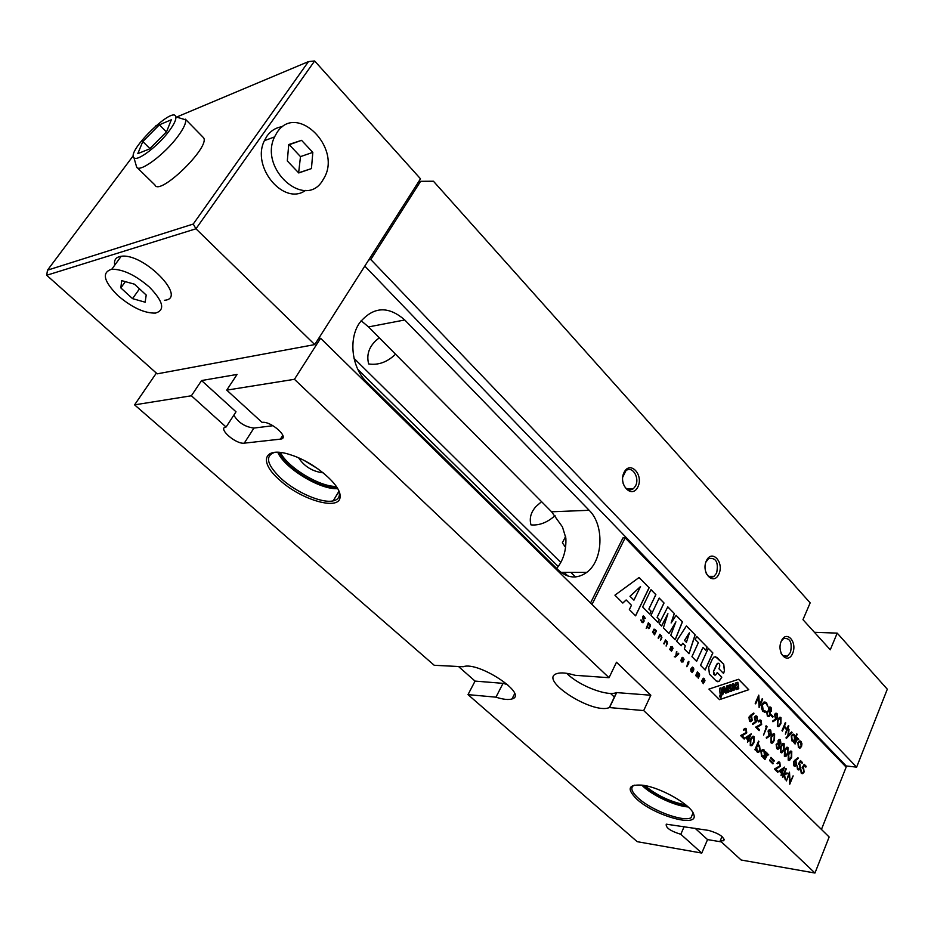 <?xml version="1.0" encoding="UTF-8"?>
<svg xmlns="http://www.w3.org/2000/svg" width="934" height="934" viewBox="0 0 934 934"><rect width="100%" height="100%" fill="white"/><g stroke="black" fill="none" stroke-linecap="round" stroke-linejoin="round"><path stroke-width="1.4" d="M782.423 776.936L785.961 768.413L784.362 773.784L787.023 772.943L787.666 773.574L784.572 774.555L785.342 779.832L784.035 774.578L782.867 777.38L782.423 776.936M779.435 763.125L777.03 763.44L778.302 761.957L779.82 762.296L780.287 766.265L775.862 769.231L778.185 771.531L777.824 772.395L774.426 769.032L779.82 765.88L779.435 763.125M770.924 757.369L774.274 760.696L773.959 761.444L770.608 758.116L770.924 757.369M765.682 751.695L763.557 758.268L763.545 756.75L761.537 756.423L760.941 751.31L762.307 749.71L764.234 750.095L765.203 752.827L765.682 751.695M750.259 745.414L750.422 739.284L752.547 736.296L754.042 736.587L753.925 742.764L751.8 745.717L750.259 745.414M745.857 729.652L743.347 729.933L744.561 728.485L746.254 728.824L746.745 732.875L742.11 735.805L744.538 738.21L744.164 739.074L740.615 735.572L746.243 732.478L745.857 729.652M800.473 760.545L802.458 762.553L802.119 763.393L800.473 761.724L799.329 763.627L800.38 768.262L799.037 769.873L797.496 769.453L796.971 765.646L797.87 768.635L799.025 768.904L799.959 767.795L799.539 764.806L798.29 764.14L800.473 760.545M788.168 760.078L788.319 754.1L790.398 751.123L791.763 751.426L791.658 757.462L789.58 760.381L788.168 760.078M780.555 752.442L780.707 746.429L782.785 743.452L784.186 743.768L784.081 749.827L781.991 752.734L780.555 752.442M770.935 742.775L771.099 736.728L773.165 733.774L774.613 734.077L774.508 740.172L772.418 743.079L770.935 742.775M765.506 726.383L766.16 725.835L767.094 726.78L763.568 735.081L766.277 727.166L765.506 726.383M755.921 722.332L752.722 724.492L752.535 723.71L755.419 721.76L754.345 717.23L755.384 715.969L757.065 716.331L757.556 720.488L752.699 724.422M799.247 741.036L800.998 741.433L801.944 743.779L801.547 746.394L800.158 748.017L798.453 747.597L797.881 742.647L799.247 741.036M796.819 733.867L793.783 742.682L793.772 741.199L791.834 740.849L791.261 735.84L792.569 734.299L794.425 734.684L795.336 737.428L796.819 733.867M781.98 730.657L785.412 722.472L784.455 726.278L786.977 728.87L788.389 725.52L788.833 725.975L785.401 734.147L786.626 729.711L784.093 727.119L782.423 731.112L781.98 730.657M776.049 719.624L772.932 721.749L772.745 720.978L775.559 719.052L774.508 714.58L775.535 713.331L777.158 713.704L777.637 717.802L772.908 721.678M771.577 711.031L770.13 712.023L770.176 715.199L769.067 716.518L767.339 716.063L766.721 711.766L768.682 710.529L768.682 708.03L769.534 707.073L771.064 707.447L771.577 711.031L770.13 712.023M755.664 703.862L755.197 703.384L758.77 695.13L759.435 705.17L762.237 698.679L762.693 699.157L759.144 707.4L758.466 697.371L755.664 703.862M682.812 660.992L681.878 661.354L681.225 659.801L680.723 660.42L681.657 662.008L683.139 661.891L681.948 658.33L682.917 658.236L683.583 659.778L684.073 659.171L682.275 657.349L681.423 658.61L682.812 660.992M658.108 638.039L659.883 634.268L661.891 637.525L660.513 640.444L661.424 637.07L660.011 635.295L658.108 638.039M663.747 643.678L665.51 639.907L667.495 643.141L666.129 646.059L667.039 642.697L665.638 640.922L663.747 643.678M676.204 656.322L674.278 656.812L675.866 655.773L676.473 651.512L676.449 655.224L678.528 653.228L678.784 653.835L675.387 657.011M691.02 671.359L690.693 669.211L692.433 667.086L693.693 668.347L693.717 669.982L693.215 671.056L691.3 669.141L691.113 670.414L692.514 671.978L692.234 672.585L691.02 671.359M703.349 683.676L701.644 681.049L703.267 678.166L704.972 680.384L704.318 682.159L702.426 680.267L703.349 683.676M700.547 665.335L708.287 648.278L712.864 652.959L705.158 669.982L700.547 665.335M676.566 641.156L686.432 625.92L695.176 634.863L689.023 653.707L684.307 648.967L685.322 645.791L682.801 643.234L681.155 645.791L676.566 641.156M657.221 617.386L659.322 619.511L657.956 622.406L650.951 615.343L659.194 598.064L664.039 603.014L657.104 617.386L659.322 619.511M614.922 595.18L639.101 577.492L649.142 587.778L635.61 615.845L629.353 609.598L631.454 605.267L626.154 599.955L622.826 603.072L614.922 595.18M821.441 829.439L846.157 767.129L625.161 537.832L592.016 604.438M648.978 609.061L651.115 611.21L649.725 614.105L642.65 606.972L650.986 589.658L655.878 594.666L648.873 609.061L651.115 611.21M659.171 623.62L667.81 606.866L674.36 613.568L671.126 622.966L676.111 615.354L682.439 621.834L675.224 639.802L670.752 635.307L675.889 621.822L669.001 633.532L663.374 627.858L667.915 613.696L661.599 626.072L659.171 623.62M691.942 656.66L698.363 642.639L695.27 639.486L696.682 636.404L707.155 647.122L705.754 650.181L702.998 647.367L696.612 661.365L691.942 656.66M716.997 657.338L714.078 656.941L712.525 658.762L708.649 667.331L709.431 674.138L716.238 681.014L719.063 681.411L721.807 677.173L717.254 672.562L715.631 675.013C713.868 675.247 713.191 674.044 713.599 671.418L717.592 663.35C719.355 663.105 720.032 664.296 719.635 666.934L718.946 668.779L723.488 673.402L724.515 670.986L723.745 664.237L715.351 656.602M699.356 673.823L699.613 675.305L698.305 678.201L699.017 674.371L696.799 676.695L698.223 673.566L697.5 672.854L695.69 675.586L697.383 671.85L699.601 674.301M687.844 662.288L688.662 661.4L688.802 663.245L686.805 666.713L687.844 662.288M672.527 648.721L671.861 647.169L670.881 647.25L672.317 649.924L671.464 651.185L669.631 649.34L670.145 648.733L671.639 650.391L670.402 646.993L672.095 646.503L673.029 648.721L672.468 646.877M646.258 628.407L646.818 627.228L649.048 628.489L650.192 626.41L650.169 624.729L648.359 622.709L646.258 628.407M654.279 634.244L652.551 632.26L654.045 629.107L656.474 630.847L654.5 634.898L654.057 634.244M644.857 618.577L642.907 616.86L644.051 621.215L643.012 622.745L641.985 622.394L640.712 620.071L642.65 621.986L643.398 621.612L642.534 616.335L644.191 616.335L644.857 618.577M708.953 689.094L738.596 679.287L748.776 689.712L719.519 699.659L708.953 689.094M766.545 702.8L768.017 706.781L766.16 703.617L763.837 703.104L762.413 704.808L763.195 710.622L765.6 711.089L765.787 711.988L762.833 711.474L761.362 707.89L761.981 704.294L763.72 702.181L766.545 702.8L768.017 706.781M770.772 715.316L771.134 714.475L773.06 716.448L772.71 717.289L770.772 715.316M777.368 726.267L777.52 720.242L779.551 717.335L780.999 717.639L780.906 723.71L778.863 726.57L777.368 726.267M787.829 735.899L788.67 728.94L788.448 735.256L791.588 731.941L792.067 732.419L786.44 738.35L785.961 737.872L787.829 735.899M794.659 743.581L797.134 737.615L797.204 738.934L798.768 739.436L796.854 740.055L795.091 744.024L794.659 743.581M750.609 715.257L753.796 713.016L753.948 713.821L751.134 715.818L752.174 720.277L751.111 721.562L749.453 721.211L748.986 717.102L750.609 715.257M760.778 721.305L758.315 721.562L759.505 720.137L761.163 720.476L761.654 724.492L757.112 727.376L759.494 729.769L759.12 730.621L755.641 727.131L761.163 724.107L760.778 721.305M769.604 736.12L766.464 738.292L766.277 737.51L769.114 735.548L768.052 731.065L769.114 729.793L770.737 730.154L771.215 734.276L766.452 738.222M780.929 743.522L779.505 744.526L779.54 747.702L778.372 749.068L776.738 748.613L776.119 744.351L778.057 743.079L778.069 740.592L778.956 739.6L780.415 739.95L780.929 743.522L779.505 744.526M784.373 756.271L784.525 750.271L786.603 747.305L787.981 747.609L787.876 753.645L785.798 756.575L784.373 756.271M795.009 760.031L798.01 757.754L798.161 758.536L795.511 760.556L796.492 764.876L795.383 766.207L793.923 765.868L793.48 761.864L795.009 760.031M804.197 764.304L806.17 766.312L805.832 767.141L804.186 765.495L803.053 767.374L804.104 772.009L802.761 773.621L801.232 773.2L800.707 769.406L801.606 772.383L802.75 772.651L803.684 771.542L803.263 768.554L802.026 767.9L804.197 764.304M745.472 737.591L751.263 733.82L748.764 739.635L748.998 741.082L748.391 740.499L747.562 742.437L747.936 740.032L745.472 737.591M755.372 750.165L754.905 749.71L758.571 741.106L757.509 745.145L759.552 745.437L760.148 750.551L758.77 752.162L756.832 751.777L755.851 749.033L755.372 750.165M764.467 759.167L767.048 753.061L767.118 754.403L768.752 754.894L767.421 754.882L764.923 759.622L764.467 759.167M769.885 759.832L773.247 763.16L772.932 763.907L769.569 760.58L769.885 759.832M779.073 770.912L784.63 767.094L782.237 772.838L782.459 774.263L781.886 773.691L781.081 775.617L781.431 773.247L779.073 770.912M786.416 780.894L789.405 772.161L790.059 782.003L793.176 775.921L789.767 784.21L789.113 774.379L786.416 780.894M736.774 685.404L737.136 683.618M738.455 685.147L737.72 682.322L735.362 683.104L736.12 689.642L738.759 688.732L738.455 685.147M737.615 688.171L737.405 686.373L737.101 688.3M558.404 570.137L366.758 382.041C351.803 368.043 348.23 339.217 359.497 322.977C373.051 306.527 388.135 305.523 404.749 319.965L589.156 510.291C604.543 525.106 603.224 560.54 586.762 572.367C577.165 579.162 567.72 578.415 558.404 570.137M845.854 766.826L846.192 765.973L364.809 266.097M625.161 537.832L623.001 537.867L590.545 603.002M846.192 765.973L856.63 767.141L887.3 689.199L837.203 633.124L830.268 649.784L802.971 619.662L810.163 602.874L433.434 181.231L420.604 181.313L370.775 259.512L368.685 260.014L420.498 178.803L314.63 60.967L195.953 228.795L314.735 344.588L318.529 338.645L320.596 338.26L294.432 379.309L226.74 390.132L237.061 374.441L201.569 380.547L191.388 395.771L134.578 404.854L156.363 373.086M420.604 181.313L418.502 181.932M133.352 155.593L47.494 270.171L193.245 224.043L195.953 228.795L46.7 275.261L157.204 373.845L314.735 344.588M792.639 653.38C797.671 641.856 786.3 629.481 781.279 641.179C776.177 652.854 787.747 665.125 792.639 653.38M637.829 487.023C643.981 475.044 630.263 460.112 624.122 472.289C617.864 484.442 631.851 499.281 637.829 487.023M718.865 574.106C724.422 562.35 711.953 548.783 706.419 560.715C700.769 572.635 713.459 586.108 718.865 574.106M856.63 767.141L370.775 259.512M814.425 632.306L837.203 633.124M556.699 568.456C563.342 560.353 566.401 550.208 565.852 538.031L562.443 526.916L551.597 511.797L368.521 326.912L361.119 320.701M320.596 338.26L829.147 836.992L814.962 873.033L741.164 860.016L720.184 840.857L723.71 840.74C724.41 837.097 719.425 833.653 708.766 830.431L666.257 824.173C665.603 827.711 670.449 831.085 680.804 834.284L701.761 853.069L637.198 841.674L468.004 694.627L495.954 697.173C503.099 699.449 508.435 700.045 511.984 698.959C529.018 694.616 478.126 660.817 463.217 666.748L434.24 665.288L134.578 404.854M695.001 828.201L707.552 839.596L721.328 841.896M707.552 839.596L701.761 853.069M459.096 667.051L475.067 681.096L468.004 694.627M566.763 673.332C578.706 685.579 607.252 696.729 616.498 692.584L650.823 695.235L616.487 662.229L609.038 677.71L294.432 379.309M650.823 695.235L643.689 710.576L814.962 873.033M636.719 799.06C626.317 788.693 628.313 784.081 642.72 785.225C660.98 787.455 691.977 805.341 693.834 814.681C698.865 828.26 654.29 815.721 636.719 799.06M279.663 480.029C258.041 461.524 263.75 445.588 290.883 454.916C313.976 462.038 341.085 485.073 340.069 496.246C341.015 511.458 301.705 500.531 279.663 480.029M609.038 677.71L575.04 675.294C567.055 672.889 561.042 672.317 556.979 673.577C537.54 679.216 592.728 714.837 609.353 707.563L643.689 710.576M191.388 395.771L226.005 426.966C217.108 427.994 235.905 444.549 244.264 443.16L280.737 439.097C290.135 438.046 270.953 420.779 262.045 422.378L226.74 390.132M705.87 572.612C707.984 576.908 710.704 578.158 713.996 576.383L716.623 573.102C718.701 562.245 716.016 557.4 708.567 558.555L705.8 562.28M623.025 483.088C625.453 489.533 628.932 491.389 633.462 488.657L635.494 485.995C640.117 477.729 631.933 464.957 625.768 470.946L622.686 477.251M781.022 653.205C782.762 656.298 784.91 657.267 787.444 656.1L790.479 652.411C792.441 642.615 790.199 637.945 783.778 638.424L781.419 640.876M233.815 415.175C238.392 422.658 245.093 426.955 253.931 428.064L272.973 425.717M201.569 380.547L236.01 411.801L226.168 426.943M722.04 836.49L720.184 840.857M684.225 826.462L680.804 834.284M318.529 338.645L368.685 260.014M282.71 126.639C276.266 127.363 271.023 130.503 266.996 136.06L264.392 140.66C251.012 167.233 284.064 206.227 305.511 190.408M164.419 300.281C188.294 298.728 143.859 252.705 121.186 256.29C115.898 257.048 113.75 260.014 114.742 265.174M137.321 167.781L154.927 184.979C159.235 196.689 210.547 146.965 203.589 137.765L202.643 136.796M155.955 125.751L155.266 126.359M193.245 224.043L308.477 61.597L176.549 117.089M314.63 60.967L308.477 61.597M47.494 270.171L46.7 275.261M180.519 118.279L185.597 119.797C186.181 122.938 183.729 128.297 178.242 135.862C165.423 153.701 140.228 172.673 136.726 167.349L136.025 164.921M169.439 130.597C174.156 124.14 176.292 119.564 175.849 116.878C173.911 104.958 126.312 151.355 133.936 157.694C136.924 162.131 158.43 145.832 169.439 130.597M149.627 148.891L166.579 131.776L171.307 119.785L159.364 124.806L142.797 141.548L137.8 153.631L149.627 148.891M149.919 148.599L142.797 141.548M166.427 131.916L159.364 124.806M277.153 132.278L274.538 136.924C258.73 169.171 305.313 209.975 322.639 180.449L324.308 177.612C341.797 147.35 296.592 102.495 277.153 132.278M301.554 140.334L288.734 144.536L287.31 160.94L298.752 172.953L311.442 168.587L312.82 152.37L301.554 140.334L288.699 144.91M117.953 295.658C131.904 307.508 144.408 313.322 155.441 313.1C165.365 310.181 163.38 301.53 149.475 287.158C135.593 275.18 123.031 269.202 111.8 269.214C101.491 272.343 103.546 281.157 117.953 295.658M121.677 280.62L120.836 287.917L132.546 298.635L145.155 302.207L146.206 295.039L134.426 284.17L121.677 280.62M298.635 172.837L300.491 156.62L289.271 144.723M300.491 156.62L312.82 152.37M299.113 172.673L311.442 168.587M125.354 281.636L120.836 287.917M139.505 288.851L132.546 298.635M567.965 576.068L564.171 572.344M558.252 566.518L357.874 369.467M575.484 576.943L570.826 572.355M560.82 562.466L354.033 358.364M379.332 337.816L376.087 340.385C368.837 347.238 366.362 355.083 368.673 363.945C378.223 365.369 387.085 362.205 395.269 354.453L395.467 354.114M541.557 501.663L536.011 506.485C530.851 512.264 529.181 518.405 530.991 524.885C539.245 525.632 547.266 522.561 555.041 515.65M565.677 536.338L562.361 542.829L565.572 547.277M565.584 547.161L564.358 546.075M630.076 596.301L640.549 586.517L633.929 600.165L629.971 596.289L640.549 586.517M629.971 596.289L633.929 600.165M639.031 577.539L649.142 587.778M649.037 587.778L635.54 615.775M622.768 603.025L626.154 599.955M651.01 611.21L649.655 614.035M650.951 589.728L655.878 594.666M655.773 594.666L648.873 609.061M659.217 619.511L657.886 622.324M659.159 598.134L664.039 603.014M663.934 603.014L657.104 617.386M667.775 606.937L674.36 613.568M674.255 613.568L671.126 622.966M676.064 615.424L682.439 621.834M682.322 621.834L675.142 639.732M668.931 633.462L675.889 621.822M661.517 625.99L667.915 613.696M684.459 640.467L689.35 632.843L684.575 640.467L686.42 642.347L684.575 640.467M686.397 625.99L695.176 634.863M695.071 634.863L688.93 653.625M681.084 645.721L682.801 643.234M689.455 632.855L686.42 642.347M696.647 636.474L707.155 647.122M707.038 647.11L705.684 650.111M696.53 661.284L702.998 647.367M712.864 652.959L708.264 648.359M712.759 652.959L705.088 669.911M723.406 673.321L724.41 670.974L723.64 664.237L716.892 657.326M718.211 663.175L716.763 664.109L713.483 671.406L714.907 675.165M717.709 681.715L718.958 681.4L721.69 677.162L717.219 672.62M704.376 680.769L702.695 679.66L703.104 678.96L704.376 680.769M703.267 678.901L702.59 679.648L704.201 681.166M703.851 678.434L704.481 678.96M704.866 680.372L704.796 681.084M704.691 681.073L704.236 682.077M703.617 683.069L702.135 681.528L702.426 680.267M699.508 675.305L698.223 678.119M697.114 677.01L698.609 673.963M696.005 675.901L697.5 672.854M697.348 671.92L699.251 673.823M691.58 668.534L693.098 670.052L691.475 668.522L692.631 667.973L693.098 670.052M691.475 668.522L692.164 667.775M692.748 667.308L693.39 667.845M693.787 669.269L693.717 669.982M693.6 669.982L693.145 670.986M691.347 670.799L691.3 669.141M691.23 670.799L692.514 671.978M688.953 661.786L688.521 662.965M686.724 666.631L688.241 663.572M676.846 651.628L676.449 655.224M676.099 656.31L678.679 653.823M670.81 647.507L672.165 649.48M670.53 650.006L670.028 648.733M665.475 639.977L667.226 641.623M667.39 643.141L666.059 645.989M664.074 644.005L665.638 640.922M648.324 622.78L649.854 624.204M648.57 628.582L650.274 625.687L649.737 624.204M646.176 628.337L646.818 627.228M648.476 623.749L647.11 626.609L648.64 627.846L649.737 626.072L648.371 623.737L647.11 626.609M647.005 626.597L648.149 627.636M654.886 629.353L656.474 630.847M656.369 630.835L655.061 633.824M654.746 630.018L655.773 631.045L654.174 633.509L653.123 631.676L654.746 630.018M653.391 632.878L653.018 631.676L654.43 629.855M659.848 634.338L661.622 635.996M661.774 637.513L660.431 640.374M658.447 638.377L660.011 635.295M642.767 617.631L643.9 619.942M643.783 619.942L644.063 620.55M643.946 620.55L644.051 621.215M641.775 621.262L641.121 619.954M641.658 621.262L642.242 621.729M645.336 618.296L643.293 615.95M722.869 687.226L721.889 694.394L723.243 693.985L723.418 692.514L725.251 691.907L725.741 693.133L726.991 692.713L724.48 686.724L722.869 687.226L721.994 694.406M725.158 691.931L725.741 693.133M738.514 679.31L748.671 689.701L719.495 699.624M737.918 682.287L735.256 683.104L736.12 689.642M733.342 683.758L730.832 686.467L731.17 689.362L732.898 690.705M719.764 696.122L720.861 697.698L721.889 695.048L720.955 687.856L719.484 688.346L720.266 695.153L719.589 688.358L721.06 687.868M719.904 696.075L720.266 695.153M728.053 688.241L729.115 685.147L730.657 684.669L729.466 688.16L731.415 691.23L729.769 691.732L728.158 689.21M726.465 686.023L727.749 685.638L726.465 686.023L727.224 692.596L728.508 692.211L728.135 689.012L729.886 691.744M729.115 685.147L730.657 684.669M735.081 685.089L732.501 683.968L730.937 686.478L731.275 689.374L733.855 690.518L735.42 687.984L735.081 685.089M720.021 696.087L720.383 695.153M719.519 695.958L720.418 697.826M722.974 687.226L724.48 686.724M726.57 686.035L727.329 692.608M727.749 685.638L728.076 688.486L729.221 685.147M723.546 691.464L724.901 691.008L723.908 688.533L723.546 691.464M732.454 688.475L733.494 688.895L734.136 687.903L733.914 686L732.863 685.568L732.454 688.475M733.073 688.977L734.019 687.903L733.914 686M733.797 685.988L733.178 685.486M723.885 688.732L724.901 691.008M723.558 691.417L724.784 690.997M737.51 688.171L737.51 686.35M684.062 659.778L683.408 657.945M681.878 658.587L683.209 660.548M681.61 661.074L681.108 659.801M758.758 695.223L759.435 705.17M762.576 699.146L759.062 707.318M755.583 703.781L758.466 697.371M764.724 702.905L762.413 704.808M762.307 704.808L763.195 710.622M763.09 710.611L764.467 711.311M765.495 711.136L765.787 711.988M765.682 711.977L764.397 712.315M764.841 701.924L766.44 702.8M770.025 712.012L770.176 715.199M770.071 715.187L769.067 716.518M768.962 716.506L768.355 716.647M770.083 706.956L771.064 707.447M770.959 707.435L771.472 711.019M768.367 711.334L767.048 712.245L767.596 715.211L768.46 715.666M769.955 707.89L769.021 708.497L770.153 711.218M771.145 710.541L770.678 708.252L769.593 707.972L769.569 710.914L771.145 710.541M769.721 714.755L769.219 711.766L767.853 711.451L767.164 712.257L767.701 715.222L769.021 715.561L769.721 714.755M771.099 714.545L773.06 716.448M772.955 716.436L772.628 717.207M776.154 713.202L777.158 713.704M777.053 713.693L777.637 717.802M777.532 717.791L775.932 719.612M776.037 714.148L774.858 714.989L776.049 718.176M774.975 715L775.442 717.826L776.528 718.106L777.216 717.289L776.784 714.51L774.858 714.989M780.135 717.219L780.999 717.639M780.894 717.639L780.906 723.71M780.789 723.698L778.139 726.687M780.03 718.199L777.859 720.698L777.625 725.426L778.255 725.718M780.661 718.503L779.598 718.293L777.964 720.698L777.73 725.438L778.781 725.648L780.45 723.243L780.661 718.503M785.751 722.916L784.455 726.278M784.338 726.267L786.977 728.87M788.716 725.963L785.319 734.066M782.342 731.03L784.093 727.119M789.032 729.419L788.448 735.256M791.95 732.408L786.381 738.292M797.146 734.311L793.702 742.6M793.503 741.269L792.814 741.409M793.328 734.136L794.425 734.684M794.309 734.684L795.336 737.428M793.246 735L791.588 736.284L792.044 740.125L792.943 740.557M794.577 739.261L794.122 735.432L792.721 735.105L791.705 736.296L792.16 740.137L793.561 740.475L794.577 739.261M797.461 738.047L797.204 738.934M798.372 738.829L798.768 739.436M797.753 739.343L796.854 740.055M796.749 740.043L795.009 743.943M799.948 740.884L800.998 741.433M800.893 741.421L801.944 743.779M801.827 743.768L801.547 746.394M801.442 746.383L799.399 748.134M799.901 741.759L798.208 743.09L798.64 746.85L799.481 747.27M801.115 745.951L800.695 742.156L799.364 741.865L798.313 743.102L798.757 746.861L800.064 747.188L801.115 745.951M753.691 713.074L753.948 713.821M753.843 713.809L751.134 715.818M751.029 715.806L751.707 716.273M751.601 716.261L752.174 720.277M752.057 720.266L750.352 721.69M750.539 716.67L749.325 717.592L750.457 720.733M751.695 719.857L751.24 717.032L750.13 716.775L749.442 717.592L749.85 720.383L751.695 719.857M756.038 715.829L757.065 716.331M756.96 716.32L757.556 720.488M757.451 720.476L755.804 722.321M755.921 716.787L754.707 717.639L755.921 720.873M754.824 717.651L755.302 720.511L756.423 720.791L757.124 719.974L756.68 717.16L754.707 717.639M760.043 720.943L758.7 721.947M760.183 719.986L761.163 720.476M761.058 720.464L761.654 724.492M761.537 724.48L757.112 727.376M757.007 727.364L759.494 729.769M759.377 729.758L759.05 730.54M766.102 725.881L767.094 726.78M766.989 726.769L763.487 735M769.744 729.676L770.737 730.154M770.62 730.143L771.215 734.276M771.11 734.264L769.499 736.109M769.628 730.621L768.413 731.474L769.604 734.673M768.519 731.485L768.997 734.311L770.071 734.591L770.784 733.762L770.352 730.983L768.413 731.474M773.761 733.657L774.613 734.077M774.496 734.066L774.508 740.172M774.391 740.16L771.694 743.195M773.656 734.649L771.437 737.171L771.204 741.935L771.823 742.226M774.263 734.941L773.2 734.743L771.542 737.183L771.309 741.946L772.348 742.156L774.053 739.716L774.263 734.941M779.388 744.515L779.54 747.702M779.435 747.69L778.442 749.033M778.337 749.021L777.707 749.173M779.493 739.495L780.415 739.95M780.31 739.938L780.824 743.511M777.788 743.884L776.458 744.818L776.995 747.749L777.812 748.192M779.353 740.417L778.407 741.047L779.481 743.733M780.497 743.044L780.042 740.779L779.003 740.499L778.944 743.441L780.497 743.044M779.084 747.258L778.606 744.293L777.298 743.989L776.563 744.83L777.1 747.76L778.349 748.111L779.084 747.258M783.357 743.347L784.186 743.768M784.07 743.756L784.081 749.827M783.976 749.815L781.291 752.839M783.241 744.34L781.046 746.861L780.812 751.59L781.419 751.882M783.848 744.62L782.809 744.421L781.163 746.873L780.929 751.601L781.933 751.812L783.638 749.372L783.848 744.62M787.152 747.2L787.981 747.609M787.876 747.597L787.876 753.645M787.771 753.633L785.097 756.668M787.047 748.181L784.864 750.702L785.225 755.711M787.642 748.461L786.626 748.262L784.969 750.714L784.735 755.443L785.727 755.641L787.432 753.201L787.642 748.461M790.946 751.018L791.763 751.426M791.647 751.415L791.658 757.462M791.553 757.451L788.891 760.486M790.841 752.01L788.658 754.52L789.02 759.517M791.425 752.29L790.421 752.08L788.763 754.532L788.529 759.249L789.522 759.459L791.215 757.019L791.425 752.29M797.916 757.824L798.161 758.536M798.056 758.525L795.511 760.556M795.406 760.545L796.048 760.988M795.943 760.976L796.492 764.876M796.387 764.864L794.706 766.289M794.974 761.408L793.795 762.331L794.834 765.355M796.037 764.479L795.605 761.735L794.636 761.479L793.912 762.342L794.297 765.039L796.037 764.479M800.438 760.603L802.458 762.553M802.353 762.541L802.037 763.311M799.329 763.627L800.473 761.724M799.212 763.603L799.959 764.035M799.854 764.024L800.38 768.262M800.275 768.25L798.372 769.955M797.297 766.067L797.87 768.635M797.764 768.624L798.465 768.974M804.162 764.374L806.17 766.312M806.065 766.3L805.75 767.059M803.053 767.374L804.186 765.495M802.936 767.363L803.684 767.795M803.579 767.783L804.104 772.009M803.999 771.998L802.096 773.702M801.033 769.826L801.606 772.383M801.5 772.371L802.189 772.722M745.122 729.291L743.733 730.318M745.274 728.333L746.254 728.824M746.138 728.812L746.745 732.875M746.628 732.863L742.11 735.805M742.005 735.794L744.538 738.21M744.433 738.199L744.083 738.992M751.158 733.809L748.764 739.635M748.659 739.623L749.36 740.23M749.255 740.218L748.916 741.012M747.48 742.355L748.391 740.499M749.874 735.525L746.651 737.626L748.297 739.168L749.874 735.525L746.756 737.638L748.297 739.168M753.178 736.167L754.042 736.587M753.936 736.576L753.925 742.764M753.82 742.752L751.029 745.834M753.061 737.171L750.784 739.728L750.539 744.561L751.169 744.853M753.691 737.463L752.582 737.265L750.889 739.74L750.644 744.573L751.718 744.772L753.469 742.308L753.691 737.463M758.922 741.549L757.509 745.145M758.478 744.9L759.552 745.437M759.435 745.425L760.148 750.551M760.031 750.539L757.836 752.314M755.291 750.084L755.851 749.033M758.303 745.741L756.575 747.072L757.042 751.006L757.929 751.438M756.68 747.083L757.147 751.018L758.618 751.333L759.692 750.107L759.214 746.184L757.707 745.857L756.575 747.072M766.032 752.139L763.475 758.186M763.265 756.82L762.529 756.972M763.125 749.547L764.234 750.095M764.117 750.084L765.203 752.827M763.031 750.422L761.292 751.753L761.759 755.676L762.658 756.108M764.386 754.765L763.919 750.854L762.471 750.539L761.397 751.765L761.864 755.688L763.335 756.015L764.386 754.765M767.398 753.493L767.118 754.403M768.343 754.287L768.752 754.894M767.713 754.824L766.756 755.548M766.651 755.536L764.841 759.54M770.9 757.439L774.274 760.696M774.169 760.685L773.877 761.373M769.861 759.902L773.247 763.16M773.13 763.148L772.85 763.825M778.758 762.786L777.403 763.814M778.921 761.84L779.82 762.296M779.703 762.284L780.287 766.265M780.182 766.254L775.862 769.231M775.745 769.219L778.185 771.531M778.069 771.519L777.742 772.313M782.237 772.838L784.63 767.094M782.132 772.827L782.809 773.41M782.704 773.399L782.377 774.181M780.999 775.535L781.886 773.691M783.287 768.787L780.205 770.912L781.793 772.395L783.287 768.787L780.31 770.924L781.793 772.395M786.288 768.845L784.362 773.784M786.953 772.967L787.666 773.574M787.56 773.562L784.572 774.555M784.455 774.543L785.214 779.703M782.785 777.298L784.035 774.578M790.059 782.003L789.499 772.255M793.071 775.909L789.685 784.128M786.335 780.812L789.113 774.379M475.067 681.096L503.041 683.349L495.954 697.173M503.041 683.349L507.641 684.622M616.72 692.491L609.575 707.482M634.326 785.144L634.303 785.144C630.03 787.397 631.326 791.693 638.191 798.056C651.29 810.303 682.894 822.235 690.997 817.799L693.04 812.837M641.751 785.097C651.091 794.869 674.698 806.019 688.171 806.976M642.697 785.225C651.652 794.647 674.5 805.447 687.447 806.311M274.689 452.325C264.672 456.014 266.879 464.805 281.321 478.71C296.557 492.627 322.032 503.578 333.181 500.881C337.256 499.994 339.322 497.787 339.416 494.273L338.984 491.354M277.76 452.266C284.52 468.296 320.455 490.046 337.653 488.634M278.927 452.336C285.01 467.876 320.596 489.428 337.069 487.653M644.764 785.576C656.824 795.488 670.519 801.944 685.825 804.921M280.375 452.476C287.614 467.467 319.767 486.941 336.287 486.439M298.635 457.893C304.531 466.638 312.727 471.612 323.211 472.826M304.636 460.754L317.934 468.833M614.49 697.173L610.462 693.39L614.502 697.149M589.156 510.291L551.597 511.797M404.749 319.965L368.521 326.912M282.804 435.314L280.398 439.143M253.931 428.064L244.264 443.16M586.762 572.367L560.937 572.332M708.719 576.36L713.996 576.383M626.854 489.007L633.462 488.657M783.252 655.878L787.444 656.1M282.909 435.641L280.737 439.097M724.329 839.281L723.71 840.74M185.376 119.178L203.589 137.765M133.936 157.694L136.726 167.349M175.849 116.878L185.597 119.797M274.538 136.924L264.392 140.66M111.8 269.214L121.186 256.29M514.634 693.74L511.984 698.959M616.498 692.584L609.353 707.563M693.098 813.012L690.997 817.799M338.949 491.261L333.181 500.881M693.11 813.035L693.834 814.681M339.416 494.273L340.069 496.246"/></g></svg>
